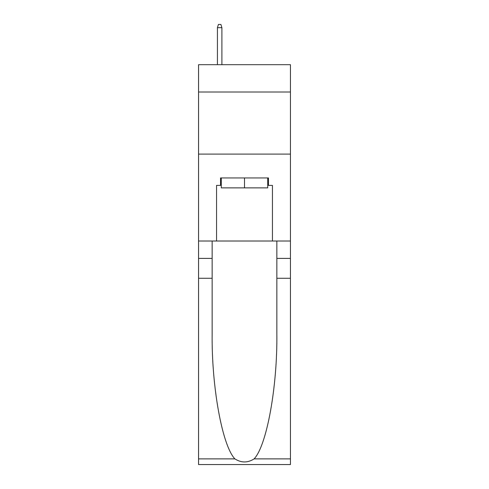 <?xml version="1.0" encoding="UTF-8"?>
<svg xmlns="http://www.w3.org/2000/svg" width="489" height="489" viewBox="0 0 489 489"><rect width="100%" height="100%" fill="white"/><g stroke="black" fill="none" stroke-linecap="round" stroke-linejoin="round"><path stroke-width="0.73" d="M290.448 92.005L290.448 64.682L198.552 64.682L198.552 92.005L290.448 92.005L290.448 241.022L272.44 241.022L272.44 185.392L268.467 185.392L268.467 177.941L220.533 177.941L220.533 185.392L221.279 185.392M198.552 278.278L212.153 278.278L212.153 333.657C211.492 386.585 222.226 445.717 234.891 458.884C241.291 462.967 247.697 462.967 254.109 458.884L290.448 458.884L290.448 464.55L198.552 464.55L198.552 92.005M267.721 177.941L267.721 187.874L221.279 187.874L221.279 177.941M244.5 177.941L244.5 187.874M254.109 458.884C266.774 445.717 277.507 386.585 276.847 333.657L276.847 241.022M276.847 278.278L290.448 278.278L290.448 241.022M212.153 241.022L212.153 278.278M290.448 458.884L290.448 278.278M198.552 241.022L216.56 241.022L216.56 185.392L220.533 185.392M198.552 154.096L290.448 154.096M216.56 241.022L272.44 241.022M267.721 185.392L268.467 185.392M221.896 64.682L221.896 27.677L217.428 27.677L217.428 64.682M217.428 27.677L218.424 24.45L220.906 24.45L221.896 27.677M276.847 258.406L290.448 258.406M212.153 258.406L198.552 258.406M198.552 458.884L234.891 458.884"/></g></svg>
